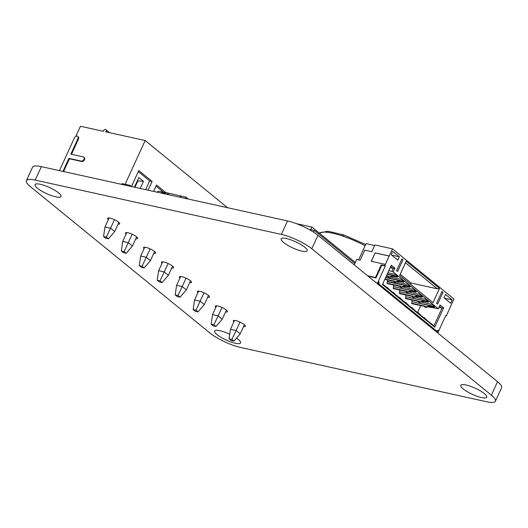 <?xml version="1.0" encoding="UTF-8"?>
<svg xmlns="http://www.w3.org/2000/svg" width="528" height="528" viewBox="0 0 528 528"><rect width="100%" height="100%" fill="white"/><g stroke="black" fill="none" stroke-linecap="round" stroke-linejoin="round"><path stroke-width="0.79" d="M486.625 401.735L240.458 347.444A23.793 5.636 24.6 0 1 210.038 333.095L30.446 186.681A23.819 5.643 24.6 0 1 26.4 180.655A23.819 5.643 24.6 0 1 35.198 180.101L281.365 234.399A23.819 5.643 24.6 0 1 311.797 248.747L491.383 395.155A23.819 5.643 24.6 0 1 495.442 401.188A23.819 5.643 24.6 0 1 486.625 401.735M26.4 180.655L32.558 167.198A23.819 5.643 24.6 0 1 41.362 166.643L287.522 220.942A23.819 5.643 24.6 0 1 317.962 235.29L497.541 381.698A23.819 5.643 24.6 0 1 501.6 387.73L495.442 401.188M286.493 238.577A14.276 3.379 24.6 0 1 300.729 244.444A14.276 3.379 24.6 0 1 307.171 250.8A14.276 3.379 24.6 0 1 292.783 247.929A14.276 3.379 24.6 0 1 281.206 238.907A14.276 3.379 24.6 0 1 286.493 238.577M233.845 321.922A6.659 1.577 24.6 0 1 233.303 320.773A6.659 1.577 24.6 0 1 235.765 320.615A6.659 1.577 24.6 0 1 242.405 323.354A6.659 1.577 24.6 0 1 245.414 326.317A6.659 1.577 24.6 0 1 243.547 326.588M215.886 307.283A6.659 1.577 24.6 0 1 215.345 306.128A6.659 1.577 24.6 0 1 217.807 305.976A6.659 1.577 24.6 0 1 224.446 308.708A6.659 1.577 24.6 0 1 227.456 311.678A6.659 1.577 24.6 0 1 225.588 311.942M197.927 292.644A6.659 1.577 24.6 0 1 197.38 291.489A6.659 1.577 24.6 0 1 199.848 291.331A6.659 1.577 24.6 0 1 206.488 294.07A6.659 1.577 24.6 0 1 209.497 297.033A6.659 1.577 24.6 0 1 207.629 297.304M162.01 263.36A6.659 1.577 24.6 0 1 161.462 262.205A6.659 1.577 24.6 0 1 163.931 262.046A6.659 1.577 24.6 0 1 170.57 264.785A6.659 1.577 24.6 0 1 173.58 267.749A6.659 1.577 24.6 0 1 171.712 268.019M179.969 277.999A6.659 1.577 24.6 0 1 179.421 276.844A6.659 1.577 24.6 0 1 181.889 276.692A6.659 1.577 24.6 0 1 188.529 279.431A6.659 1.577 24.6 0 1 191.539 282.394A6.659 1.577 24.6 0 1 189.671 282.658M144.052 248.721A6.659 1.577 24.6 0 1 143.504 247.559A6.659 1.577 24.6 0 1 145.972 247.408A6.659 1.577 24.6 0 1 152.612 250.147A6.659 1.577 24.6 0 1 155.615 253.11A6.659 1.577 24.6 0 1 153.754 253.374M126.093 234.076A6.659 1.577 24.6 0 1 125.545 232.921A6.659 1.577 24.6 0 1 128.014 232.769A6.659 1.577 24.6 0 1 134.653 235.501A6.659 1.577 24.6 0 1 137.656 238.465A6.659 1.577 24.6 0 1 135.795 238.735M108.326 219.628A6.659 1.577 24.6 0 1 107.587 218.275A6.659 1.577 24.6 0 1 110.048 218.123A6.659 1.577 24.6 0 1 116.695 220.862A6.659 1.577 24.6 0 1 119.698 223.826A6.659 1.577 24.6 0 1 118.1 224.129M40.326 184.285A14.276 3.379 24.6 0 1 54.562 190.146A14.276 3.379 24.6 0 1 61.004 196.502A14.276 3.379 24.6 0 1 46.616 193.631A14.276 3.379 24.6 0 1 35.039 184.615A14.276 3.379 24.6 0 1 40.326 184.285M466.105 384.998A14.276 3.379 24.6 0 1 480.341 390.865A14.276 3.379 24.6 0 1 486.783 397.221A14.276 3.379 24.6 0 1 472.395 394.35A14.276 3.379 24.6 0 1 460.819 385.334A14.276 3.379 24.6 0 1 466.105 384.998M236.551 338.092A14.276 3.379 24.6 0 1 240.603 342.916A14.276 3.379 24.6 0 1 226.208 340.052A14.276 3.379 24.6 0 1 214.639 331.03A14.276 3.379 24.6 0 1 219.925 330.7A14.276 3.379 24.6 0 1 229.746 334.237M365.072 245.758A38.075 9.016 -155.4 0 0 342.025 235.844L343.88 235.039M342.032 235.864L343.88 235.066M319.235 233.053L327.822 231.185L343.761 234.96M161.476 193.136L165.02 192.423L166.637 192.779L163.541 193.591L166.637 192.779L169.455 193.4L166.353 194.212L169.455 193.4L181.652 196.165M367.613 275.768L375.461 277.497L381.236 264.884L384.754 265.663L385.328 264.396L371.263 261.294L375.111 252.886L389.176 255.988L392.449 248.84L374.867 244.966L371.785 251.691L364.756 250.14L360.136 260.231L356.618 259.453L354.169 264.805M450.622 306.161L454.021 299.039L392.449 248.84M437.785 332.977L445.81 315.44L446.325 315.856L450.754 306.187M446.325 315.856L445.685 315.718M389.704 289.971L382.681 284.024M426.644 320.087L433.943 325.816L434.775 327.228L443.632 307.89L442.028 308.154L433.943 325.816M420.486 315.064L427.02 320.166M395.861 294.987L390.073 290.05M414.328 310.048L420.862 315.15M402.019 300.01L396.231 295.073M408.17 305.026L414.704 310.127M408.547 305.111L402.389 300.089M400.211 274.21L411.008 283.015L410.461 284.203M395.102 294.149L392.918 292.367M394.588 293.733L395.129 294.089M434.775 327.228L382.437 284.559L391.294 265.221L394.885 268.151L393.155 271.933L396.488 274.652L395.908 275.913L396.422 276.329L397.003 275.068L397.511 275.491L396.937 276.751L397.452 277.167L398.026 275.906L402.646 279.675L402.065 280.936L402.58 281.351L403.161 280.091L403.669 280.507L403.095 281.767L400.455 281.186L401.108 281.028M402.58 281.351L385.618 277.609M403.669 280.507L403.029 280.368M377.824 283.873L379.104 284.15L436.57 331.003L434.914 330.64M375.461 277.497L375.969 277.919L381.744 265.3L381.236 264.884M368.122 276.184L375.969 277.919M384.754 265.663L385.262 266.079L381.744 265.3M377.751 284.031L378.847 281.635L379.104 284.15M437.27 332.561L438.365 330.158L436.57 331.003M389.176 255.988L385.328 264.396M403.095 281.767L403.61 282.19L404.184 280.929L408.804 284.691L408.223 285.952L408.738 286.374L409.319 285.113L409.827 285.529L409.253 286.79L409.768 287.206L410.342 285.945L414.962 289.714L414.381 290.974L414.896 291.39L415.47 290.129L415.985 290.552L415.411 291.812L415.919 292.228L416.5 290.968L421.12 294.73L420.539 295.99L421.054 296.413L421.628 295.152L422.143 295.568L421.568 296.828L422.077 297.251L422.657 295.984L427.277 299.752L426.697 301.013L427.211 301.429L427.786 300.168L428.3 300.59L427.726 301.851L428.234 302.267L428.815 301.006L433.435 304.775L432.854 306.035L433.369 306.451L433.943 305.191L434.458 305.606L433.877 306.867L434.392 307.289L434.973 306.029L438.306 308.748L440.042 304.96L443.632 307.89M396.554 270.666L401.94 258.892L402.97 259.73L397.577 271.498L396.554 270.666M439.527 288.38L432.986 302.676L399.63 275.484L406.177 261.188L439.527 288.38L437.382 288.829L411.008 283.015M444.015 297.812L445.559 294.446L452.225 299.884L450.688 303.25L444.015 297.812M441.962 291.522L436.577 303.29L437.6 304.128L442.992 292.354L441.962 291.522M391.169 254.727L392.707 251.361L399.379 256.799L397.835 260.165L391.169 254.727M375.111 252.886L371.389 261.327M389.281 256.073L375.217 252.971M396.515 252.384L397.069 252.608M358.598 259.895L366.049 243.626L374.616 245.52M388.945 289.133L386.76 287.344M388.43 288.71L388.978 289.067M425.891 319.249L423.7 317.467M425.377 318.833L425.918 319.189M419.734 314.233L417.542 312.444M419.219 313.81L419.76 314.167M401.26 299.171L399.076 297.389M400.745 298.749L401.287 299.105M413.576 309.21L411.385 307.428M413.061 308.794L413.602 309.144M407.418 304.187L405.227 302.405M406.903 303.772L407.444 304.128M397.511 275.491L396.871 275.345M394.951 276.005L394.297 276.17L396.937 276.751M442.992 292.354L441.712 292.076M405.445 262.792L437.382 288.829M432.986 302.676L399.67 275.405M399.379 256.799L391.611 255.083M402.97 259.73L401.689 259.446M452.225 299.884L444.457 298.175M394.621 293.667L393.598 292.519M384.965 279.041L394.541 281.153L394.159 281.992L394.667 282.414L400.455 281.186M394.159 281.992L399.94 280.771M402.065 280.936L385.75 277.332M403.61 282.19L399.749 281.338M408.738 286.374L387.638 281.714L386.945 283.232L387.46 283.648L400.574 286.447M377.236 283.615L385.262 266.079M438.306 308.748L428.452 306.88M434.392 307.289L430.538 306.438M439.514 306.108L442.028 308.154L438.893 307.468M433.877 306.867L431.244 306.286L431.897 306.128M434.458 305.606L433.818 305.468M433.369 306.451L412.269 301.798L411.576 303.31L412.084 303.732L425.198 306.53M394.885 268.151L393.281 268.415L391.934 271.359L388.799 270.666M390.766 266.369L393.281 268.415L390.146 267.722M432.854 306.035L412.269 301.798M393.155 271.933L391.934 271.359M433.435 304.775L421.238 302.082M419.008 301.587L412.328 300.115L411.754 301.376M396.488 274.652L387.849 272.745M395.908 275.913L387.268 274.006M428.234 302.267L424.38 301.415M396.422 276.329L387.143 274.283M427.726 301.851L425.086 301.27L425.74 301.105M428.3 300.59L427.66 300.445M427.211 301.429L406.111 296.776L405.418 298.294L405.926 298.709L419.041 301.508M397.452 277.167L393.591 276.316M426.697 301.013L406.111 296.776M427.277 299.752L415.081 297.059M412.85 296.571L406.177 295.099L405.596 296.36M402.646 279.675L390.449 276.982M388.219 276.487L386.324 276.071M422.077 297.251L418.222 296.399M421.568 296.828L418.928 296.248L419.582 296.089M422.143 295.568L421.502 295.429M421.054 296.413L399.953 291.76L399.26 293.271L399.775 293.687L412.889 296.492M420.539 295.99L399.953 291.76M421.12 294.73L408.923 292.043M406.692 291.548L400.019 290.077L399.439 291.337M387.552 279.919L387.123 281.299L387.638 281.714M408.804 284.691L396.607 282.005M394.376 281.51L387.704 280.038M408.223 285.952L387.123 281.299M415.919 292.228L412.064 291.377M415.411 291.812L412.771 291.225L413.424 291.067M415.985 290.552L415.345 290.407M409.827 285.529L409.187 285.391M407.266 286.051L406.613 286.209L409.253 286.79M414.896 291.39L393.796 286.737L393.103 288.248L393.617 288.671L406.732 291.469M409.768 287.206L405.907 286.361M414.381 290.974L393.796 286.737M414.962 289.714L402.765 287.021M400.534 286.532L393.862 285.061L393.281 286.321M420.763 305.554L417.602 312.457M388.463 288.651L387.44 287.496M425.403 318.767L424.387 317.618M400.778 298.69L399.755 297.535M419.245 313.751L418.229 312.596M406.936 303.706L405.913 302.557M413.094 308.728L412.071 307.58M386.489 275.715L388.384 276.131L388.001 276.976L388.509 277.391L394.297 276.17M388.001 276.976L393.789 275.748M384.839 279.319L394.416 281.431M386.984 283.147L400.699 286.169L400.316 287.014L400.825 287.43L406.613 286.209M400.316 287.014L406.098 285.793M411.616 303.224L425.33 306.253L424.941 307.091L425.456 307.514L431.244 306.286M424.941 307.091L430.729 305.87M405.458 298.208L419.173 301.231L418.783 302.075L419.298 302.491L425.086 301.27M418.783 302.075L424.571 300.848M386.364 275.992L388.258 276.408M399.3 293.185L413.015 296.215L412.625 297.053L413.14 297.469L418.928 296.248M412.625 297.053L418.414 295.832M393.142 288.169L406.857 291.192L406.468 292.03L406.982 292.453L412.771 291.225M406.468 292.03L412.256 290.809M244.398 324.727L240.214 333.861L233.93 341.121L231.878 339.451L229.066 338.831L231.119 340.501L233.93 341.121M240.214 333.861L236.108 330.515L231.878 339.451M239.969 322.087L236.108 330.515L230.479 329.274L229.066 338.831M230.479 329.274L234.531 320.43M227.561 207.715L145.16 140.534L125.123 184.305M131.485 186.483L138.778 170.557L152.123 181.434L149.662 180.886L145.649 189.651M148.111 190.192L152.123 181.434M153.615 191.407L156.532 185.031L165.818 192.601M62.951 171.409L68.924 158.367L81.233 161.08A2.383 1.709 -50.8 0 0 83.761 159.72A2.383 1.709 -50.8 0 0 83.695 157.133A2.383 1.709 -50.8 0 0 83.153 156.875L70.844 154.163L77.966 138.6A2.383 1.709 -50.8 0 0 77.715 136.369A2.383 1.709 -50.8 0 0 74.455 137.828L59.433 170.63M75.834 136.349L80.454 126.265L103.31 131.307L103.6 130.673A1.663 1.195 -50.8 0 1 105.884 129.657L109.613 132.693M77.715 136.369L78.23 136.792A2.383 1.709 129.2 0 1 78.481 139.022L77.966 138.6M71.485 154.301L78.481 139.022M83.695 157.133L84.209 157.549A2.383 1.709 129.2 0 1 84.269 160.142A2.383 1.709 129.2 0 1 81.741 161.495L81.233 161.08M63.591 171.547L69.432 158.783L81.741 161.495M145.16 140.534L105.772 131.848L106.062 131.215A1.663 1.195 -50.8 0 0 105.884 129.657M163.297 192.007L156.044 186.094M149.662 180.886L138.29 171.62M69.432 158.783L68.924 158.367M137.339 180.866L143.471 181.328L138.851 177.56L134.449 187.176M143.471 181.328L140.21 188.45M137.894 180.886L134.963 187.288M118.886 222.413L114.708 231.541L110.603 228.195L104.973 226.954L109.091 217.958M114.49 219.707L106.372 237.125L103.561 236.504L104.973 226.954M138.838 177.593L143.392 181.309M136.64 236.881L132.462 246.015L128.357 242.669L122.727 241.428L126.779 232.577M132.211 234.241L124.126 251.599L121.315 250.978L122.727 241.428M154.598 251.519L150.421 260.654L146.315 257.308L140.686 256.067L144.738 247.223M150.17 248.879L142.085 266.244L139.273 265.624L140.686 256.067M172.557 266.158L168.379 275.293L164.274 271.946L158.644 270.706L162.697 261.862M168.128 263.518L160.043 280.883L157.232 280.262L158.644 270.706M190.522 280.804L186.338 289.938L182.233 286.592L176.603 285.351L180.655 276.507M186.087 278.164L178.002 295.528L175.19 294.908L176.603 285.351M208.481 295.442L204.296 304.577L200.191 301.231L194.561 299.99L198.614 291.146M204.052 292.802L195.961 310.167L193.149 309.547L194.561 299.99M226.439 310.081L222.255 319.222L218.15 315.869L212.52 314.629L216.572 305.785M222.011 307.448L213.919 324.806L211.108 324.185L212.52 314.629M134.851 187.268A7.616 5.471 -50.8 0 0 135.115 185.724M114.708 231.541L108.425 238.801L105.613 238.181L103.561 236.504M132.462 246.015L126.179 253.275L123.361 252.655L121.315 250.978M150.421 260.654L144.137 267.914L141.326 267.293L139.273 265.624M168.379 275.293L162.096 282.559L159.284 281.939L157.232 280.262M186.338 289.938L180.055 297.198L177.243 296.578L175.19 294.908M204.296 304.577L198.013 311.843L195.202 311.216L193.149 309.547M222.255 319.222L215.972 326.482L213.16 325.862L211.108 324.185M108.425 238.801L106.372 237.125M126.179 253.275L124.126 251.599M144.137 267.914L142.085 266.244M162.096 282.559L160.043 280.883M180.055 297.198L178.002 295.528M198.013 311.843L195.961 310.167M215.972 326.482L213.919 324.806M121.493 184.318L122.126 183.645L130.192 185.427L129.862 186.166M130.192 185.427L131.558 186.542M354.809 263.399L314.305 230.373L313.513 232.109M314.305 230.373L310.649 229.568L311.903 227.073L296.419 223.654M355.258 262.416L311.903 227.073M497.541 381.698L491.383 395.155M317.962 235.29L311.797 248.747M287.522 220.942L281.365 234.399M41.362 166.643L35.198 180.101M342.025 235.844A38.075 9.016 -155.4 0 0 319.348 233.145M187.189 198.812L186.688 198.31L183.434 197.98M162.433 192.647L160.717 192.971M107.23 132.172L106.062 131.215M343.576 234.894L365.66 244.471M179.5 197.116L181.606 196.172L186.311 197.208L187.823 198.95M156.783 192.106L158.888 191.162L163.779 192.337"/></g></svg>
